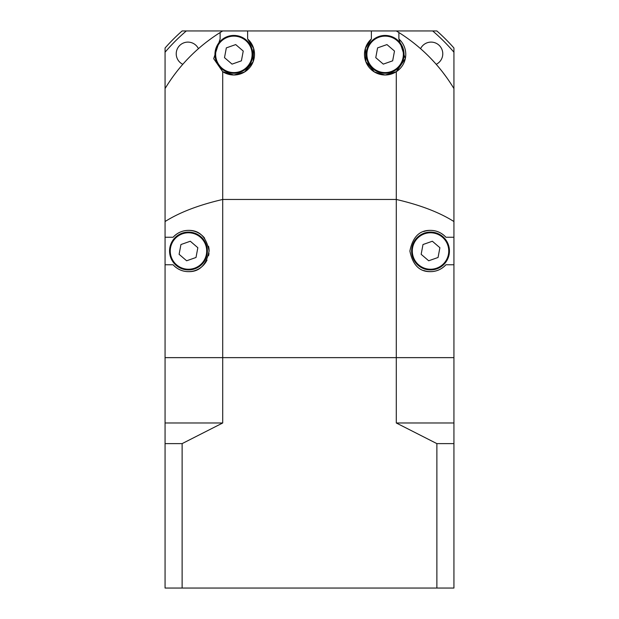 <?xml version="1.0" encoding="UTF-8"?>
<svg xmlns="http://www.w3.org/2000/svg" width="619" height="619" viewBox="0 0 619 619"><rect width="100%" height="100%" fill="white"/><g stroke="black" fill="none" stroke-linecap="round" stroke-linejoin="round"><path stroke-width="0.93" d="M396.292 30.95L432.681 30.95A189.824 189.824 0 0 1 453.936 52.205L453.936 88.587C439.993 65.575 421.64 46.889 398.884 32.536A168.507 168.507 0 0 0 396.292 30.95L371.369 30.95L371.369 38.974A20.636 20.636 0 0 0 385.126 74.992L396.292 71.703L396.292 199.457C420.216 205.013 439.428 212.371 453.936 221.54L453.936 88.587L453.936 264.77L445.904 264.77C441.641 269.311 436.519 271.602 430.53 271.64A20.636 20.636 0 0 1 423.783 270.511M371.369 38.974L365.403 48.29L365.852 61.714L374.472 72.021L385.126 74.992A20.636 20.636 0 0 0 398.884 38.974L405.306 58.643L396.292 71.703M423.783 231.514A20.636 20.636 0 0 1 445.904 237.255L453.936 237.255M445.904 264.77A20.636 20.636 0 0 1 430.53 271.64C419.589 271.903 412.711 265.033 409.894 251.035C412.695 236.992 419.574 230.106 430.53 230.376C436.488 230.407 441.618 232.698 445.904 237.255M220.116 32.536C197.36 46.889 179.007 65.575 165.064 88.587L165.064 221.54C179.572 212.371 198.784 205.013 222.708 199.457L222.708 357.643L453.936 357.643L222.708 357.643L222.708 422.986L182.125 443.614L182.125 588.05L436.875 588.05L436.875 443.614L396.292 422.986L396.292 199.457L222.708 199.457L222.708 71.703L233.874 74.992A20.636 20.636 0 0 1 222.708 71.703L213.694 58.673L220.116 38.974L220.116 32.536A168.507 168.507 0 0 1 222.708 30.95L371.369 30.95M165.064 221.54L165.064 237.255L173.096 237.255C177.359 232.713 182.481 230.423 188.47 230.376A20.636 20.636 0 0 1 204.657 238.214M208.557 246.285A20.636 20.636 0 0 1 209.106 250.981M208.967 253.372A20.636 20.636 0 0 1 208.564 255.701M207.017 260.057A20.636 20.636 0 0 1 180.168 269.899M173.096 237.255A20.636 20.636 0 0 1 188.47 230.376C199.411 230.121 206.289 236.984 209.106 250.981C206.305 265.025 199.426 271.911 188.47 271.64C182.512 271.617 177.382 269.327 173.096 264.77L165.064 264.77L165.064 588.05L182.125 588.05M176.43 267.764A20.636 20.636 0 0 1 173.096 264.77M396.292 422.986L453.936 422.986L453.936 264.77M398.884 32.536L398.884 38.974M222.708 357.643L165.064 357.643L222.708 357.643M165.064 237.255L165.064 264.77M247.631 38.974A20.636 20.636 0 0 1 233.874 74.992L244.528 72.021L253.148 61.714L253.597 48.29L247.631 38.974L247.631 30.95M212.031 37.929L205.988 42.417M446.957 77.917L442.399 71.789M442.322 71.688L439.01 67.587M434.801 62.72L430.205 57.807M411.937 247.523A18.91 18.91 0 0 1 434.012 232.419A18.91 18.91 0 0 1 449.115 254.494A18.91 18.91 0 0 1 427.04 269.598A18.91 18.91 0 0 1 411.937 247.523A18.91 18.91 0 0 1 434.012 232.419A18.91 18.91 0 0 1 449.115 254.494A18.91 18.91 0 0 1 427.04 269.598A18.91 18.91 0 0 1 411.937 247.523M439.892 247.708L438.059 257.481L428.696 260.777L421.16 254.316L422.994 244.536L432.356 241.24L439.892 247.708M422.994 244.536L432.356 241.24M215.28 50.866A18.91 18.91 0 0 1 237.356 35.763A18.91 18.91 0 0 1 252.467 57.838A18.91 18.91 0 0 1 230.384 72.941A18.91 18.91 0 0 1 215.28 50.866A18.91 18.91 0 0 1 237.356 35.763A18.91 18.91 0 0 1 252.467 57.838A18.91 18.91 0 0 1 230.384 72.941A18.91 18.91 0 0 1 215.28 50.866M243.236 51.052L241.41 60.832L232.04 64.121L224.504 57.66L226.337 47.88L235.707 44.583L243.236 51.052M226.337 47.88L235.707 44.583M169.885 247.523A18.91 18.91 0 0 1 191.96 232.419A18.91 18.91 0 0 1 207.063 254.494A18.91 18.91 0 0 1 184.988 269.598A18.91 18.91 0 0 1 169.885 247.523A18.91 18.91 0 0 1 191.96 232.419A18.91 18.91 0 0 1 207.063 254.494A18.91 18.91 0 0 1 184.988 269.598A18.91 18.91 0 0 1 169.885 247.523M197.84 247.708L196.006 257.481L186.644 260.777L179.108 254.316L180.941 244.536L190.304 241.24L197.84 247.708M180.941 244.536L190.304 241.24M366.533 50.866A18.91 18.91 0 0 1 388.616 35.763A18.91 18.91 0 0 1 403.72 57.838A18.91 18.91 0 0 1 381.644 72.941A18.91 18.91 0 0 1 366.533 50.866A18.91 18.91 0 0 1 388.616 35.763A18.91 18.91 0 0 1 403.72 57.838A18.91 18.91 0 0 1 381.644 72.941A18.91 18.91 0 0 1 366.533 50.866M394.496 51.052L392.663 60.832L383.293 64.121L375.764 57.66L377.59 47.88L386.96 44.583L394.496 51.052M377.59 47.88L386.96 44.583M198.42 48.669A11.691 11.691 0 0 0 176.523 51.176A11.691 11.691 0 0 0 182.791 64.306M420.58 48.669A11.691 11.691 0 0 1 442.477 51.16A11.691 11.691 0 0 1 436.209 64.306M165.064 88.587L165.064 52.205A189.824 189.824 0 0 1 186.319 30.95L222.708 30.95M186.319 30.95L182.125 30.95A192.579 192.579 0 0 0 165.064 48.003L165.064 52.205M453.936 52.205L453.936 48.003A192.579 192.579 0 0 0 436.875 30.95L432.681 30.95M436.875 588.05L453.936 588.05L453.936 443.614L436.875 443.614M182.125 443.614L165.064 443.614M222.708 422.986L165.064 422.986M453.936 443.614L453.936 422.986M412.618 247.654A18.23 18.23 0 0 1 433.888 233.1A18.23 18.23 0 0 1 448.442 254.37A18.23 18.23 0 0 1 427.172 268.925A18.23 18.23 0 0 1 412.618 247.654M215.961 50.998A18.23 18.23 0 0 1 237.232 36.444A18.23 18.23 0 0 1 251.786 57.714A18.23 18.23 0 0 1 230.516 72.268A18.23 18.23 0 0 1 215.961 50.998M170.558 247.654A18.23 18.23 0 0 1 191.828 233.1A18.23 18.23 0 0 1 206.382 254.37A18.23 18.23 0 0 1 185.112 268.925A18.23 18.23 0 0 1 170.558 247.654M367.214 50.998A18.23 18.23 0 0 1 388.484 36.444A18.23 18.23 0 0 1 403.039 57.714A18.23 18.23 0 0 1 381.768 72.268A18.23 18.23 0 0 1 367.214 50.998"/></g></svg>
